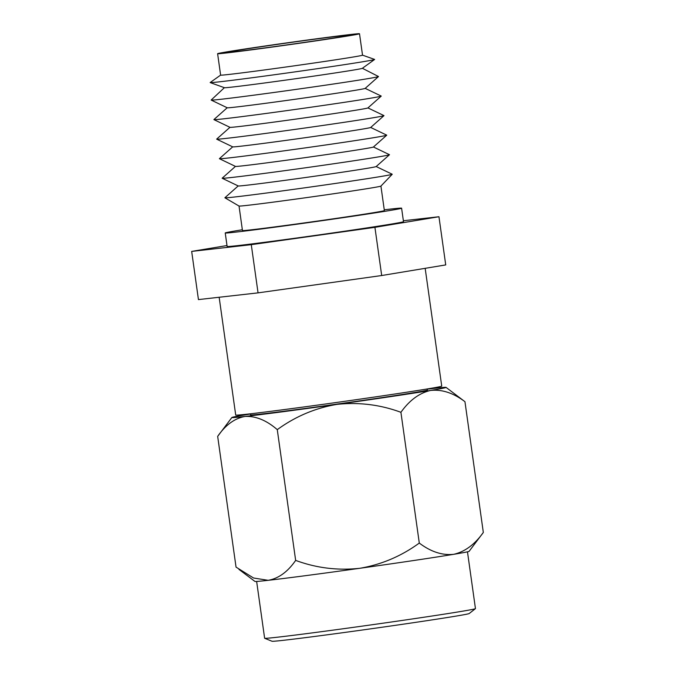 <?xml version="1.0" encoding="UTF-8"?>
<svg xmlns="http://www.w3.org/2000/svg" width="675" height="675" viewBox="0 0 675 675"><rect width="100%" height="100%" fill="white"/><g stroke="black" fill="none" stroke-linecap="round" stroke-linejoin="round"><path stroke-width="1.01" d="M475.419 608.664L469.176 613.541A99.579 1.485 172 0 1 454.95 616.283A99.579 1.485 172 0 1 345.414 632.348A99.579 1.485 172 0 1 272.017 641.25L264.659 638.28A106.447 1.586 -8 0 0 343.119 628.763A106.447 1.586 -8 0 0 460.215 611.592A106.447 1.586 -8 0 0 475.419 608.664A106.447 1.586 -8 0 0 475.453 608.614L467.471 551.821M256.643 581.453L264.625 638.246A106.447 1.586 -8 0 0 264.659 638.28M250.417 413.809L250.568 414.897A89.277 1.333 -8 0 0 315.309 407.093A89.277 1.333 -8 0 0 414.619 392.538A89.277 1.333 -8 0 0 427.393 390.049L427.241 388.952M250.442 413.994A108.152 1.612 -8 0 0 247.354 414.501A108.152 1.612 -8 0 0 231.888 417.496A108.152 1.612 -8 0 0 245.143 416.441A108.152 1.612 -8 0 0 336.766 404.409A108.152 1.612 -8 0 0 430.608 390.437A108.152 1.612 -8 0 0 446.065 387.399A108.152 1.612 -8 0 0 432.818 388.496A108.152 1.612 -8 0 0 427.267 389.146M238.942 569.379L254.931 581.428A108.152 1.612 -8 0 0 268.177 580.323A108.152 1.612 -8 0 0 359.8 568.291A108.152 1.612 -8 0 0 453.642 554.327A108.152 1.612 -8 0 0 469.108 551.332L483.325 532.457L464.957 401.701C453.465 392.985 442.024 389.23 430.608 390.437C419.386 392.985 409.489 400.275 400.916 412.307C380.219 404.654 358.83 402.022 336.766 404.409C315.141 408.088 295.312 416.5 277.273 429.646C266.541 420.339 255.833 415.935 245.143 416.441C234.765 418.255 225.602 424.896 217.671 436.371L231.888 417.496M217.671 436.371L236.039 567.118L253.572 578.011L268.177 580.323C278.556 578.509 287.71 571.868 295.65 560.393L277.273 429.646M446.065 387.399L464.957 401.701M295.65 560.393C316.356 568.046 337.736 570.687 359.8 568.291C381.426 564.621 401.254 556.208 419.293 543.063L400.916 412.307M419.293 543.063C430.777 551.77 442.226 555.525 453.642 554.327C464.864 551.779 474.761 544.489 483.325 532.457M425.174 268.329L441.728 386.117A104.017 1.552 172 0 1 426.845 389.019A104.017 1.552 172 0 1 311.133 405.979A104.017 1.552 172 0 1 235.71 415.066L219.156 297.253M242.35 229.762A89.049 1.325 -8 0 0 237.971 230.479A89.049 1.325 -8 0 0 225.231 232.968L227.129 246.459A89.049 1.325 -8 0 0 291.701 238.68A89.049 1.325 -8 0 0 390.757 224.159A89.049 1.325 -8 0 0 403.498 221.678L401.6 208.178A89.049 1.325 -8 0 0 384.261 209.815M225.231 232.968A89.049 1.325 -8 0 0 289.803 225.18A89.049 1.325 -8 0 0 388.859 210.668A89.049 1.325 -8 0 0 401.6 208.178M380.919 186.106A71.651 1.072 -8 0 1 370.676 188.08A71.651 1.072 -8 0 1 291.617 199.673A71.651 1.072 -8 0 1 239.034 206.044L242.46 230.546A71.651 1.072 -8 0 0 294.418 224.277A71.651 1.072 -8 0 0 374.119 212.6A71.651 1.072 -8 0 0 384.37 210.6L380.928 186.089L392.226 174.277A84.493 1.257 -8 0 0 392.209 174.226L376.186 166.548M238.191 185.937L224.902 197.741A84.493 1.257 -8 0 0 224.91 197.792A84.493 1.257 -8 0 0 286.917 190.282A84.493 1.257 -8 0 0 380.143 176.614A84.493 1.257 -8 0 0 392.226 174.277M235.448 166.396L222.159 178.2A84.493 1.257 -8 0 0 222.168 178.251L238.233 185.954A69.652 1.038 -8 0 0 289.465 179.744A69.652 1.038 -8 0 0 366.196 168.497A69.652 1.038 -8 0 0 376.152 166.573L389.467 154.744A84.493 1.257 -8 0 0 389.458 154.685L373.435 146.998M222.168 178.251A84.493 1.257 -8 0 0 284.31 170.724A84.493 1.257 -8 0 0 377.401 157.072A84.493 1.257 -8 0 0 389.467 154.744M232.698 146.855L219.409 158.659A84.493 1.257 -8 0 0 219.417 158.709L235.482 166.413A69.652 1.038 -8 0 0 286.715 160.203A69.652 1.038 -8 0 0 363.454 148.947A69.652 1.038 -8 0 0 373.402 147.032L386.724 135.203A84.493 1.257 -8 0 0 386.716 135.143L370.693 127.457M219.417 158.709A84.493 1.257 -8 0 0 281.568 151.175A84.493 1.257 -8 0 0 374.65 137.531A84.493 1.257 -8 0 0 386.724 135.203M229.956 127.313L216.667 139.109A84.493 1.257 -8 0 0 216.675 139.168L232.74 146.872A69.652 1.038 -8 0 0 283.973 140.662A69.652 1.038 -8 0 0 360.703 129.406A69.652 1.038 -8 0 0 370.659 127.491L383.974 115.653A84.493 1.257 -8 0 0 383.965 115.602L367.942 107.916M216.675 139.168A84.493 1.257 -8 0 0 278.817 131.633A84.493 1.257 -8 0 0 371.9 117.982A84.493 1.257 -8 0 0 383.974 115.653M227.205 107.764L213.916 119.568A84.493 1.257 -8 0 0 213.924 119.627L229.989 127.33A69.652 1.038 -8 0 0 281.222 121.12A69.652 1.038 -8 0 0 357.961 109.865A69.652 1.038 -8 0 0 367.909 107.941L381.232 96.112A84.493 1.257 -8 0 0 381.223 96.061L365.192 88.374L378.481 76.57A84.493 1.257 -8 0 0 378.481 76.511L362.382 68.293M213.924 119.627A84.493 1.257 -8 0 0 276.075 112.092A84.493 1.257 -8 0 0 369.157 98.44A84.493 1.257 -8 0 0 381.232 96.112M224.378 87.691L211.174 100.027A84.493 1.257 -8 0 0 211.182 100.086L227.247 107.781A69.652 1.038 -8 0 0 278.48 101.571A69.652 1.038 -8 0 0 355.21 90.323A69.652 1.038 -8 0 0 365.167 88.4M211.182 100.086A84.493 1.257 -8 0 0 273.324 92.551A84.493 1.257 -8 0 0 366.407 78.899A84.493 1.257 -8 0 0 378.481 76.57M359.513 33.75A71.651 1.072 -8 0 0 307.564 40.011A71.651 1.072 -8 0 0 227.863 51.697A71.651 1.072 -8 0 0 217.612 53.696A71.651 1.072 -8 0 0 269.561 47.427A71.651 1.072 -8 0 0 349.262 35.75A71.651 1.072 -8 0 0 359.513 33.75L362.526 55.164A71.651 1.072 -8 0 1 352.274 57.173A71.651 1.072 -8 0 1 272.573 68.85A71.651 1.072 -8 0 1 220.615 75.111L210.187 82.519A83.05 1.24 -8 0 0 210.195 82.586L224.429 87.708A69.652 1.038 -8 0 0 275.847 81.464A69.652 1.038 -8 0 0 352.392 70.242A69.652 1.038 -8 0 0 362.332 68.327L374.608 59.476A83.05 1.24 -8 0 0 374.6 59.408L362.526 55.156M210.195 82.586A83.05 1.24 -8 0 0 271.493 75.144A83.05 1.24 -8 0 0 362.753 61.763A83.05 1.24 -8 0 0 374.608 59.476M235.879 50.642A62.184 0.928 -8 0 0 226.977 52.38A62.184 0.928 -8 0 0 272.076 46.938A62.184 0.928 -8 0 0 341.246 36.804A62.184 0.928 -8 0 0 350.148 35.066A62.184 0.928 -8 0 0 305.049 40.5A62.184 0.928 -8 0 0 235.879 50.642M227.003 245.548L191.675 251.404L251.277 244.671L374.92 227.34L438.961 216.734L403.372 220.75M191.675 251.404L198.442 299.59L258.052 292.866L381.696 275.527L445.728 264.921L438.961 216.734M381.696 275.527L374.92 227.34M258.052 292.866L251.277 244.671M220.615 75.111L217.612 53.696M239.034 206.044L224.91 197.792"/></g></svg>
